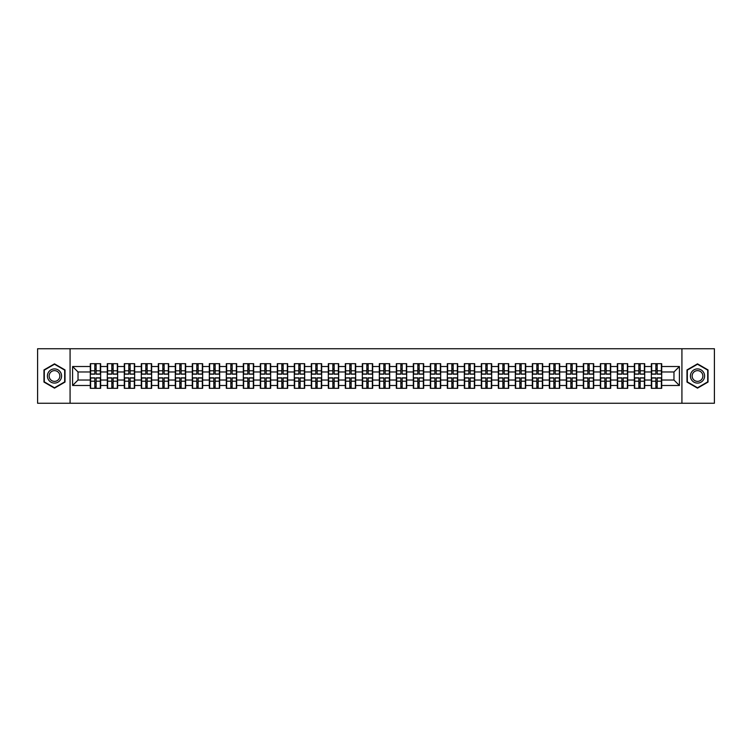 <?xml version="1.0" encoding="UTF-8"?>
<svg xmlns="http://www.w3.org/2000/svg" width="752" height="752" viewBox="0 0 752 752"><rect width="100%" height="100%" fill="white"/><g stroke="black" fill="none" stroke-linecap="round" stroke-linejoin="round"><path stroke-width="1.13" d="M681.923 403.251L714.4 403.251L714.4 348.749L681.923 348.749L681.923 403.251L70.077 403.251L70.077 348.749L37.6 348.749L37.6 403.251L70.077 403.251M681.923 348.749L70.077 348.749M673.971 380.033L673.971 371.967L661.704 371.967L661.704 380.033L673.971 380.033L679.413 385.485L679.413 366.515L661.704 366.515L661.704 363.686L651.354 363.686L651.354 371.967L644.708 371.967L644.708 380.033L651.354 380.033L651.354 371.967M679.413 385.485L661.704 385.485L661.704 388.314L651.354 388.314L651.354 385.485L644.708 385.485L644.708 388.314L634.35 388.314L634.35 385.485L627.704 385.485L627.704 388.314L617.345 388.314L617.345 385.485L610.699 385.485L610.699 388.314L600.35 388.314L600.35 385.485L593.695 385.485L593.695 388.314L583.345 388.314L583.345 385.485L576.699 385.485L576.699 388.314L566.341 388.314L566.341 385.485L559.695 385.485L559.695 388.314L549.345 388.314L549.345 385.485L542.69 385.485L542.69 388.314L532.341 388.314L532.341 385.485L525.695 385.485L525.695 388.314L515.336 388.314L515.336 385.485L508.69 385.485L508.69 388.314L498.332 388.314L498.332 385.485L491.686 385.485L491.686 388.314L481.336 388.314L481.336 385.485L474.691 385.485L474.691 388.314L464.332 388.314L464.332 385.485L457.686 385.485L457.686 388.314L447.327 388.314L447.327 385.485L440.681 385.485L440.681 388.314L430.332 388.314L430.332 385.485L423.677 385.485L423.677 388.314L413.327 388.314L413.327 385.485L406.682 385.485L406.682 388.314L396.323 388.314L396.323 385.485L389.677 385.485L389.677 388.314L379.328 388.314L379.328 385.485L372.672 385.485L372.672 388.314L362.323 388.314L362.323 385.485L355.677 385.485L355.677 388.314L345.318 388.314L345.318 385.485L338.673 385.485L338.673 388.314L328.323 388.314L328.323 385.485L321.668 385.485L321.668 388.314L311.319 388.314L311.319 385.485L304.673 385.485L304.673 388.314L294.314 388.314L294.314 385.485L287.668 385.485L287.668 388.314L277.309 388.314L277.309 385.485L270.664 385.485L270.664 388.314L260.314 388.314L260.314 385.485L253.668 385.485L253.668 388.314L243.31 388.314L243.31 385.485L236.664 385.485L236.664 388.314L226.305 388.314L226.305 385.485L219.659 385.485L219.659 388.314L209.31 388.314L209.31 385.485L202.655 385.485L202.655 388.314L192.305 388.314L192.305 385.485L185.659 385.485L185.659 388.314L175.301 388.314L175.301 385.485L168.655 385.485L168.655 388.314L158.305 388.314L158.305 385.485L151.65 385.485L151.65 388.314L141.301 388.314L141.301 385.485L134.655 385.485L134.655 388.314L124.296 388.314L124.296 385.485L117.65 385.485L117.65 388.314L107.292 388.314L107.292 385.485L100.646 385.485L100.646 388.314L90.296 388.314L90.296 385.485L72.587 385.485L72.587 366.515L90.296 366.515L90.296 371.967L78.029 371.967L78.029 380.033L90.296 380.033L90.296 371.967M651.354 366.515L644.708 366.515L644.708 363.686L634.35 363.686L634.35 366.515L627.704 366.515L627.704 363.686L617.345 363.686L617.345 366.515L610.699 366.515L610.699 363.686L600.35 363.686L600.35 366.515L593.695 366.515L593.695 363.686L583.345 363.686L583.345 366.515L576.699 366.515L576.699 363.686L566.341 363.686L566.341 366.515L559.695 366.515L559.695 363.686L549.345 363.686L549.345 366.515L542.69 366.515L542.69 363.686L532.341 363.686L532.341 366.515L525.695 366.515L525.695 363.686L515.336 363.686L515.336 366.515L508.69 366.515L508.69 363.686L498.332 363.686L498.332 366.515L491.686 366.515L491.686 363.686L481.336 363.686L481.336 366.515L474.691 366.515L474.691 363.686L464.332 363.686L464.332 366.515L457.686 366.515L457.686 363.686L447.327 363.686L447.327 366.515L440.681 366.515L440.681 363.686L430.332 363.686L430.332 366.515L423.677 366.515L423.677 363.686L413.327 363.686L413.327 366.515L406.682 366.515L406.682 363.686L396.323 363.686L396.323 366.515L389.677 366.515L389.677 363.686L379.328 363.686L379.328 366.515L372.672 366.515L372.672 363.686L362.323 363.686L362.323 366.515L355.677 366.515L355.677 363.686L345.318 363.686L345.318 366.515L338.673 366.515L338.673 363.686L328.323 363.686L328.323 366.515L321.668 366.515L321.668 363.686L311.319 363.686L311.319 366.515L304.673 366.515L304.673 363.686L294.314 363.686L294.314 366.515L287.668 366.515L287.668 363.686L277.309 363.686L277.309 366.515L270.664 366.515L270.664 363.686L260.314 363.686L260.314 366.515L253.668 366.515L253.668 363.686L243.31 363.686L243.31 366.515L236.664 366.515L236.664 363.686L226.305 363.686L226.305 366.515L219.659 366.515L219.659 363.686L209.31 363.686L209.31 366.515L202.655 366.515L202.655 363.686L192.305 363.686L192.305 366.515L185.659 366.515L185.659 363.686L175.301 363.686L175.301 366.515L168.655 366.515L168.655 363.686L158.305 363.686L158.305 366.515L151.65 366.515L151.65 363.686L141.301 363.686L141.301 366.515L134.655 366.515L134.655 363.686L124.296 363.686L124.296 366.515L117.65 366.515L117.65 363.686L107.292 363.686L107.292 366.515L100.646 366.515L100.646 363.686L90.296 363.686L90.296 366.515M651.354 380.033L651.354 385.485M644.708 380.033L644.708 385.485M644.708 366.515L644.708 371.967M627.704 380.033L634.35 380.033L634.35 371.967L627.704 371.967L627.704 385.485M634.35 380.033L634.35 385.485M634.35 366.515L634.35 371.967M627.704 366.515L627.704 371.967M610.699 380.033L617.345 380.033L617.345 371.967L610.699 371.967L610.699 385.485M617.345 380.033L617.345 385.485M617.345 366.515L617.345 371.967M610.699 366.515L610.699 371.967M593.695 380.033L600.35 380.033L600.35 371.967L593.695 371.967L593.695 385.485M600.35 380.033L600.35 385.485M600.35 366.515L600.35 371.967M593.695 366.515L593.695 371.967M576.699 380.033L583.345 380.033L583.345 371.967L576.699 371.967L576.699 385.485M583.345 380.033L583.345 385.485M583.345 366.515L583.345 371.967M576.699 366.515L576.699 371.967M559.695 380.033L566.341 380.033L566.341 371.967L559.695 371.967L559.695 385.485M566.341 380.033L566.341 385.485M566.341 366.515L566.341 371.967M559.695 366.515L559.695 371.967M542.69 380.033L549.345 380.033L549.345 371.967L542.69 371.967L542.69 385.485M549.345 380.033L549.345 385.485M549.345 366.515L549.345 371.967M542.69 366.515L542.69 371.967M525.695 380.033L532.341 380.033L532.341 371.967L525.695 371.967L525.695 385.485M532.341 380.033L532.341 385.485M532.341 366.515L532.341 371.967M525.695 366.515L525.695 371.967M508.69 380.033L515.336 380.033L515.336 371.967L508.69 371.967L508.69 385.485M515.336 380.033L515.336 385.485M515.336 366.515L515.336 371.967M508.69 366.515L508.69 371.967M491.686 380.033L498.332 380.033L498.332 371.967L491.686 371.967L491.686 385.485M498.332 380.033L498.332 385.485M498.332 366.515L498.332 371.967M491.686 366.515L491.686 371.967M474.691 380.033L481.336 380.033L481.336 371.967L474.691 371.967L474.691 385.485M481.336 380.033L481.336 385.485M481.336 366.515L481.336 371.967M474.691 366.515L474.691 371.967M457.686 380.033L464.332 380.033L464.332 371.967L457.686 371.967L457.686 385.485M464.332 380.033L464.332 385.485M464.332 366.515L464.332 371.967M457.686 366.515L457.686 371.967M440.681 380.033L447.327 380.033L447.327 371.967L440.681 371.967L440.681 385.485M447.327 380.033L447.327 385.485M447.327 366.515L447.327 371.967M440.681 366.515L440.681 371.967M423.677 380.033L430.332 380.033L430.332 371.967L423.677 371.967L423.677 385.485M430.332 380.033L430.332 385.485M430.332 366.515L430.332 371.967M423.677 366.515L423.677 371.967M406.682 380.033L413.327 380.033L413.327 371.967L406.682 371.967L406.682 385.485M413.327 380.033L413.327 385.485M413.327 366.515L413.327 371.967M406.682 366.515L406.682 371.967M389.677 380.033L396.323 380.033L396.323 371.967L389.677 371.967L389.677 385.485M396.323 380.033L396.323 385.485M396.323 366.515L396.323 371.967M389.677 366.515L389.677 371.967M372.672 380.033L379.328 380.033L379.328 371.967L372.672 371.967L372.672 385.485M379.328 380.033L379.328 385.485M379.328 366.515L379.328 371.967M372.672 366.515L372.672 371.967M355.677 380.033L362.323 380.033L362.323 371.967L355.677 371.967L355.677 385.485M362.323 380.033L362.323 385.485M362.323 366.515L362.323 371.967M355.677 366.515L355.677 371.967M338.673 380.033L345.318 380.033L345.318 371.967L338.673 371.967L338.673 385.485M345.318 380.033L345.318 385.485M345.318 366.515L345.318 371.967M338.673 366.515L338.673 371.967M321.668 380.033L328.323 380.033L328.323 371.967L321.668 371.967L321.668 385.485M328.323 380.033L328.323 385.485M328.323 366.515L328.323 371.967M321.668 366.515L321.668 371.967M304.673 380.033L311.319 380.033L311.319 371.967L304.673 371.967L304.673 385.485M311.319 380.033L311.319 385.485M311.319 366.515L311.319 371.967M304.673 366.515L304.673 371.967M287.668 380.033L294.314 380.033L294.314 371.967L287.668 371.967L287.668 385.485M294.314 380.033L294.314 385.485M294.314 366.515L294.314 371.967M287.668 366.515L287.668 371.967M270.664 380.033L277.309 380.033L277.309 371.967L270.664 371.967L270.664 385.485M277.309 380.033L277.309 385.485M277.309 366.515L277.309 371.967M270.664 366.515L270.664 371.967M253.668 380.033L260.314 380.033L260.314 371.967L253.668 371.967L253.668 385.485M260.314 380.033L260.314 385.485M260.314 366.515L260.314 371.967M253.668 366.515L253.668 371.967M236.664 380.033L243.31 380.033L243.31 371.967L236.664 371.967L236.664 385.485M243.31 380.033L243.31 385.485M243.31 366.515L243.31 371.967M236.664 366.515L236.664 371.967M219.659 380.033L226.305 380.033L226.305 371.967L219.659 371.967L219.659 385.485M226.305 380.033L226.305 385.485M226.305 366.515L226.305 371.967M219.659 366.515L219.659 371.967M202.655 380.033L209.31 380.033L209.31 371.967L202.655 371.967L202.655 385.485M209.31 380.033L209.31 385.485M209.31 366.515L209.31 371.967M202.655 366.515L202.655 371.967M185.659 380.033L192.305 380.033L192.305 371.967L185.659 371.967L185.659 385.485M192.305 380.033L192.305 385.485M192.305 366.515L192.305 371.967M185.659 366.515L185.659 371.967M168.655 380.033L175.301 380.033L175.301 371.967L168.655 371.967L168.655 385.485M175.301 380.033L175.301 385.485M175.301 366.515L175.301 371.967M168.655 366.515L168.655 371.967M151.65 380.033L158.305 380.033L158.305 371.967L151.65 371.967L151.65 385.485M158.305 380.033L158.305 385.485M158.305 366.515L158.305 371.967M151.65 366.515L151.65 371.967M134.655 380.033L141.301 380.033L141.301 371.967L134.655 371.967L134.655 385.485M141.301 380.033L141.301 385.485M141.301 366.515L141.301 371.967M134.655 366.515L134.655 371.967M117.65 380.033L124.296 380.033L124.296 371.967L117.65 371.967L117.65 385.485M124.296 380.033L124.296 385.485M124.296 366.515L124.296 371.967M117.65 366.515L117.65 371.967M100.646 380.033L107.292 380.033L107.292 371.967L100.646 371.967L100.646 385.485M107.292 380.033L107.292 385.485M107.292 366.515L107.292 371.967M100.646 366.515L100.646 371.967M90.296 380.033L90.296 385.485M78.029 380.033L72.587 385.485M72.587 366.515L78.029 371.967M661.704 380.033L661.704 385.485M661.704 366.515L661.704 371.967M679.413 366.515L673.971 371.967M54.492 363.855L43.973 369.928L43.973 382.072L54.492 388.145L65.01 382.072L65.01 369.928L54.492 363.855M686.99 382.072L697.508 388.145L708.027 382.072L708.027 369.928L697.508 363.855L686.99 369.928L686.99 382.072M100.317 363.686L100.317 374.148L96.124 374.148L96.124 363.686M94.818 363.686L94.818 374.148L90.625 374.148L90.625 363.686M94.818 365.105L96.124 365.105M96.124 369.138L94.818 369.138M90.625 388.314L90.625 377.852L94.818 377.852L94.818 388.314M96.124 388.314L96.124 377.852L100.317 377.852L100.317 388.314M96.124 386.895L94.818 386.895M94.818 382.862L96.124 382.862M54.492 368.912A7.088 7.088 0 0 0 47.404 376A7.088 7.088 0 0 0 54.492 383.088A7.088 7.088 0 0 0 61.579 376A7.088 7.088 0 0 0 54.492 368.912M54.492 370.633A5.367 5.367 0 0 0 49.134 376A5.367 5.367 0 0 0 54.492 381.367A5.367 5.367 0 0 0 59.859 376A5.367 5.367 0 0 0 54.492 370.633M64.681 381.884L54.492 387.769L44.302 381.884L44.302 370.116L54.492 364.231L64.681 370.116L64.681 381.884M703.646 372.456A7.088 7.088 0 0 0 693.964 369.862A7.088 7.088 0 0 0 691.37 379.544A7.088 7.088 0 0 0 701.052 382.138A7.088 7.088 0 0 0 703.646 372.456M702.152 373.321A5.367 5.367 0 0 0 694.829 371.356A5.367 5.367 0 0 0 692.865 378.679A5.367 5.367 0 0 0 700.187 380.644A5.367 5.367 0 0 0 702.152 373.321M697.508 387.769L687.319 381.884L687.319 370.116L697.508 364.231L707.698 370.116L707.698 381.884L697.508 387.769M117.321 363.686L117.321 374.148L113.129 374.148L113.129 363.686M111.822 363.686L111.822 374.148L107.621 374.148L107.621 363.686M111.822 365.105L113.129 365.105M113.129 369.138L111.822 369.138M134.326 363.686L134.326 374.148L130.124 374.148L130.124 363.686M128.818 363.686L128.818 374.148L124.625 374.148L124.625 363.686M128.818 365.105L130.124 365.105M130.124 369.138L128.818 369.138M151.331 363.686L151.331 374.148L147.129 374.148L147.129 363.686M145.822 363.686L145.822 374.148L141.63 374.148L141.63 363.686M145.822 365.105L147.129 365.105M147.129 369.138L145.822 369.138M168.326 363.686L168.326 374.148L164.133 374.148L164.133 363.686M162.827 363.686L162.827 374.148L158.625 374.148L158.625 363.686M162.827 365.105L164.133 365.105M164.133 369.138L162.827 369.138M185.33 363.686L185.33 374.148L181.138 374.148L181.138 363.686M179.822 363.686L179.822 374.148L175.63 374.148L175.63 363.686M179.822 365.105L181.138 365.105M181.138 369.138L179.822 369.138M107.621 388.314L107.621 377.852L111.822 377.852L111.822 388.314M113.129 388.314L113.129 377.852L117.321 377.852L117.321 388.314M113.129 386.895L111.822 386.895M111.822 382.862L113.129 382.862M124.625 388.314L124.625 377.852L128.818 377.852L128.818 388.314M130.124 388.314L130.124 377.852L134.326 377.852L134.326 388.314M130.124 386.895L128.818 386.895M128.818 382.862L130.124 382.862M141.63 388.314L141.63 377.852L145.822 377.852L145.822 388.314M147.129 388.314L147.129 377.852L151.331 377.852L151.331 388.314M147.129 386.895L145.822 386.895M145.822 382.862L147.129 382.862M158.625 388.314L158.625 377.852L162.827 377.852L162.827 388.314M164.133 388.314L164.133 377.852L168.326 377.852L168.326 388.314M164.133 386.895L162.827 386.895M162.827 382.862L164.133 382.862M175.63 388.314L175.63 377.852L179.822 377.852L179.822 388.314M181.138 388.314L181.138 377.852L185.33 377.852L185.33 388.314M181.138 386.895L179.822 386.895M179.822 382.862L181.138 382.862M202.335 363.686L202.335 374.148L198.133 374.148L198.133 363.686M196.827 363.686L196.827 374.148L192.634 374.148L192.634 363.686M196.827 365.105L198.133 365.105M198.133 369.138L196.827 369.138M192.634 388.314L192.634 377.852L196.827 377.852L196.827 388.314M198.133 388.314L198.133 377.852L202.335 377.852L202.335 388.314M198.133 386.895L196.827 386.895M196.827 382.862L198.133 382.862M219.33 363.686L219.33 374.148L215.138 374.148L215.138 363.686M213.831 363.686L213.831 374.148L209.629 374.148L209.629 363.686M213.831 365.105L215.138 365.105M215.138 369.138L213.831 369.138M209.629 388.314L209.629 377.852L213.831 377.852L213.831 388.314M215.138 388.314L215.138 377.852L219.33 377.852L219.33 388.314M215.138 386.895L213.831 386.895M213.831 382.862L215.138 382.862M236.335 363.686L236.335 374.148L232.142 374.148L232.142 363.686M230.836 363.686L230.836 374.148L226.634 374.148L226.634 363.686M230.836 365.105L232.142 365.105M232.142 369.138L230.836 369.138M226.634 388.314L226.634 377.852L230.836 377.852L230.836 388.314M232.142 388.314L232.142 377.852L236.335 377.852L236.335 388.314M232.142 386.895L230.836 386.895M230.836 382.862L232.142 382.862M253.339 363.686L253.339 374.148L249.138 374.148L249.138 363.686M247.831 363.686L247.831 374.148L243.639 374.148L243.639 363.686M247.831 365.105L249.138 365.105M249.138 369.138L247.831 369.138M243.639 388.314L243.639 377.852L247.831 377.852L247.831 388.314M249.138 388.314L249.138 377.852L253.339 377.852L253.339 388.314M249.138 386.895L247.831 386.895M247.831 382.862L249.138 382.862M270.335 363.686L270.335 374.148L266.142 374.148L266.142 363.686M264.836 363.686L264.836 374.148L260.643 374.148L260.643 363.686M264.836 365.105L266.142 365.105M266.142 369.138L264.836 369.138M260.643 388.314L260.643 377.852L264.836 377.852L264.836 388.314M266.142 388.314L266.142 377.852L270.335 377.852L270.335 388.314M266.142 386.895L264.836 386.895M264.836 382.862L266.142 382.862M287.339 363.686L287.339 374.148L283.147 374.148L283.147 363.686M281.84 363.686L281.84 374.148L277.638 374.148L277.638 363.686M281.84 365.105L283.147 365.105M283.147 369.138L281.84 369.138M277.638 388.314L277.638 377.852L281.84 377.852L281.84 388.314M283.147 388.314L283.147 377.852L287.339 377.852L287.339 388.314M283.147 386.895L281.84 386.895M281.84 382.862L283.147 382.862M304.344 363.686L304.344 374.148L300.142 374.148L300.142 363.686M298.835 363.686L298.835 374.148L294.643 374.148L294.643 363.686M298.835 365.105L300.142 365.105M300.142 369.138L298.835 369.138M294.643 388.314L294.643 377.852L298.835 377.852L298.835 388.314M300.142 388.314L300.142 377.852L304.344 377.852L304.344 388.314M300.142 386.895L298.835 386.895M298.835 382.862L300.142 382.862M321.348 363.686L321.348 374.148L317.147 374.148L317.147 363.686M315.84 363.686L315.84 374.148L311.648 374.148L311.648 363.686M315.84 365.105L317.147 365.105M317.147 369.138L315.84 369.138M311.648 388.314L311.648 377.852L315.84 377.852L315.84 388.314M317.147 388.314L317.147 377.852L321.348 377.852L321.348 388.314M317.147 386.895L315.84 386.895M315.84 382.862L317.147 382.862M338.344 363.686L338.344 374.148L334.151 374.148L334.151 363.686M332.845 363.686L332.845 374.148L328.643 374.148L328.643 363.686M332.845 365.105L334.151 365.105M334.151 369.138L332.845 369.138M328.643 388.314L328.643 377.852L332.845 377.852L332.845 388.314M334.151 388.314L334.151 377.852L338.344 377.852L338.344 388.314M334.151 386.895L332.845 386.895M332.845 382.862L334.151 382.862M355.348 363.686L355.348 374.148L351.156 374.148L351.156 363.686M349.84 363.686L349.84 374.148L345.647 374.148L345.647 363.686M349.84 365.105L351.156 365.105M351.156 369.138L349.84 369.138M345.647 388.314L345.647 377.852L349.84 377.852L349.84 388.314M351.156 388.314L351.156 377.852L355.348 377.852L355.348 388.314M351.156 386.895L349.84 386.895M349.84 382.862L351.156 382.862M372.353 363.686L372.353 374.148L368.151 374.148L368.151 363.686M366.844 363.686L366.844 374.148L362.652 374.148L362.652 363.686M366.844 365.105L368.151 365.105M368.151 369.138L366.844 369.138M362.652 388.314L362.652 377.852L366.844 377.852L366.844 388.314M368.151 388.314L368.151 377.852L372.353 377.852L372.353 388.314M368.151 386.895L366.844 386.895M366.844 382.862L368.151 382.862M389.348 363.686L389.348 374.148L385.156 374.148L385.156 363.686M383.849 363.686L383.849 374.148L379.647 374.148L379.647 363.686M383.849 365.105L385.156 365.105M385.156 369.138L383.849 369.138M379.647 388.314L379.647 377.852L383.849 377.852L383.849 388.314M385.156 388.314L385.156 377.852L389.348 377.852L389.348 388.314M385.156 386.895L383.849 386.895M383.849 382.862L385.156 382.862M406.353 363.686L406.353 374.148L402.16 374.148L402.16 363.686M400.844 363.686L400.844 374.148L396.652 374.148L396.652 363.686M400.844 365.105L402.16 365.105M402.16 369.138L400.844 369.138M396.652 388.314L396.652 377.852L400.844 377.852L400.844 388.314M402.16 388.314L402.16 377.852L406.353 377.852L406.353 388.314M402.16 386.895L400.844 386.895M400.844 382.862L402.16 382.862M423.357 363.686L423.357 374.148L419.155 374.148L419.155 363.686M417.849 363.686L417.849 374.148L413.656 374.148L413.656 363.686M417.849 365.105L419.155 365.105M419.155 369.138L417.849 369.138M413.656 388.314L413.656 377.852L417.849 377.852L417.849 388.314M419.155 388.314L419.155 377.852L423.357 377.852L423.357 388.314M419.155 386.895L417.849 386.895M417.849 382.862L419.155 382.862M440.352 363.686L440.352 374.148L436.16 374.148L436.16 363.686M434.853 363.686L434.853 374.148L430.652 374.148L430.652 363.686M434.853 365.105L436.16 365.105M436.16 369.138L434.853 369.138M430.652 388.314L430.652 377.852L434.853 377.852L434.853 388.314M436.16 388.314L436.16 377.852L440.352 377.852L440.352 388.314M436.16 386.895L434.853 386.895M434.853 382.862L436.16 382.862M457.357 363.686L457.357 374.148L453.165 374.148L453.165 363.686M451.858 363.686L451.858 374.148L447.656 374.148L447.656 363.686M451.858 365.105L453.165 365.105M453.165 369.138L451.858 369.138M447.656 388.314L447.656 377.852L451.858 377.852L451.858 388.314M453.165 388.314L453.165 377.852L457.357 377.852L457.357 388.314M453.165 386.895L451.858 386.895M451.858 382.862L453.165 382.862M474.362 363.686L474.362 374.148L470.16 374.148L470.16 363.686M468.853 363.686L468.853 374.148L464.661 374.148L464.661 363.686M468.853 365.105L470.16 365.105M470.16 369.138L468.853 369.138M464.661 388.314L464.661 377.852L468.853 377.852L468.853 388.314M470.16 388.314L470.16 377.852L474.362 377.852L474.362 388.314M470.16 386.895L468.853 386.895M468.853 382.862L470.16 382.862M491.357 363.686L491.357 374.148L487.164 374.148L487.164 363.686M485.858 363.686L485.858 374.148L481.665 374.148L481.665 363.686M485.858 365.105L487.164 365.105M487.164 369.138L485.858 369.138M481.665 388.314L481.665 377.852L485.858 377.852L485.858 388.314M487.164 388.314L487.164 377.852L491.357 377.852L491.357 388.314M487.164 386.895L485.858 386.895M485.858 382.862L487.164 382.862M508.361 363.686L508.361 374.148L504.169 374.148L504.169 363.686M502.862 363.686L502.862 374.148L498.661 374.148L498.661 363.686M502.862 365.105L504.169 365.105M504.169 369.138L502.862 369.138M498.661 388.314L498.661 377.852L502.862 377.852L502.862 388.314M504.169 388.314L504.169 377.852L508.361 377.852L508.361 388.314M504.169 386.895L502.862 386.895M502.862 382.862L504.169 382.862M525.366 363.686L525.366 374.148L521.164 374.148L521.164 363.686M519.858 363.686L519.858 374.148L515.665 374.148L515.665 363.686M519.858 365.105L521.164 365.105M521.164 369.138L519.858 369.138M515.665 388.314L515.665 377.852L519.858 377.852L519.858 388.314M521.164 388.314L521.164 377.852L525.366 377.852L525.366 388.314M521.164 386.895L519.858 386.895M519.858 382.862L521.164 382.862M542.371 363.686L542.371 374.148L538.169 374.148L538.169 363.686M536.862 363.686L536.862 374.148L532.67 374.148L532.67 363.686M536.862 365.105L538.169 365.105M538.169 369.138L536.862 369.138M532.67 388.314L532.67 377.852L536.862 377.852L536.862 388.314M538.169 388.314L538.169 377.852L542.371 377.852L542.371 388.314M538.169 386.895L536.862 386.895M536.862 382.862L538.169 382.862M559.366 363.686L559.366 374.148L555.173 374.148L555.173 363.686M553.867 363.686L553.867 374.148L549.665 374.148L549.665 363.686M553.867 365.105L555.173 365.105M555.173 369.138L553.867 369.138M549.665 388.314L549.665 377.852L553.867 377.852L553.867 388.314M555.173 388.314L555.173 377.852L559.366 377.852L559.366 388.314M555.173 386.895L553.867 386.895M553.867 382.862L555.173 382.862M576.37 363.686L576.37 374.148L572.178 374.148L572.178 363.686M570.862 363.686L570.862 374.148L566.67 374.148L566.67 363.686M570.862 365.105L572.178 365.105M572.178 369.138L570.862 369.138M566.67 388.314L566.67 377.852L570.862 377.852L570.862 388.314M572.178 388.314L572.178 377.852L576.37 377.852L576.37 388.314M572.178 386.895L570.862 386.895M570.862 382.862L572.178 382.862M593.375 363.686L593.375 374.148L589.173 374.148L589.173 363.686M587.867 363.686L587.867 374.148L583.674 374.148L583.674 363.686M587.867 365.105L589.173 365.105M589.173 369.138L587.867 369.138M583.674 388.314L583.674 377.852L587.867 377.852L587.867 388.314M589.173 388.314L589.173 377.852L593.375 377.852L593.375 388.314M589.173 386.895L587.867 386.895M587.867 382.862L589.173 382.862M610.37 363.686L610.37 374.148L606.178 374.148L606.178 363.686M604.871 363.686L604.871 374.148L600.669 374.148L600.669 363.686M604.871 365.105L606.178 365.105M606.178 369.138L604.871 369.138M600.669 388.314L600.669 377.852L604.871 377.852L604.871 388.314M606.178 388.314L606.178 377.852L610.37 377.852L610.37 388.314M606.178 386.895L604.871 386.895M604.871 382.862L606.178 382.862M627.375 363.686L627.375 374.148L623.182 374.148L623.182 363.686M621.876 363.686L621.876 374.148L617.674 374.148L617.674 363.686M621.876 365.105L623.182 365.105M623.182 369.138L621.876 369.138M617.674 388.314L617.674 377.852L621.876 377.852L621.876 388.314M623.182 388.314L623.182 377.852L627.375 377.852L627.375 388.314M623.182 386.895L621.876 386.895M621.876 382.862L623.182 382.862M644.379 363.686L644.379 374.148L640.178 374.148L640.178 363.686M638.871 363.686L638.871 374.148L634.679 374.148L634.679 363.686M638.871 365.105L640.178 365.105M640.178 369.138L638.871 369.138M634.679 388.314L634.679 377.852L638.871 377.852L638.871 388.314M640.178 388.314L640.178 377.852L644.379 377.852L644.379 388.314M640.178 386.895L638.871 386.895M638.871 382.862L640.178 382.862M661.375 363.686L661.375 374.148L657.182 374.148L657.182 363.686M655.876 363.686L655.876 374.148L651.683 374.148L651.683 363.686M655.876 365.105L657.182 365.105M657.182 369.138L655.876 369.138M651.683 388.314L651.683 377.852L655.876 377.852L655.876 388.314M657.182 388.314L657.182 377.852L661.375 377.852L661.375 388.314M657.182 386.895L655.876 386.895M655.876 382.862L657.182 382.862M94.818 370.783L90.625 370.783M94.818 374.007L90.625 374.007M100.317 370.783L96.124 370.783M100.317 374.007L96.124 374.007M96.124 381.217L100.317 381.217M96.124 377.993L100.317 377.993M90.625 381.217L94.818 381.217M90.625 377.993L94.818 377.993M111.822 370.783L107.621 370.783M111.822 374.007L107.621 374.007M117.321 370.783L113.129 370.783M117.321 374.007L113.129 374.007M128.818 370.783L124.625 370.783M128.818 374.007L124.625 374.007M134.326 370.783L130.124 370.783M134.326 374.007L130.124 374.007M145.822 370.783L141.63 370.783M145.822 374.007L141.63 374.007M151.331 370.783L147.129 370.783M151.331 374.007L147.129 374.007M162.827 370.783L158.625 370.783M162.827 374.007L158.625 374.007M168.326 370.783L164.133 370.783M168.326 374.007L164.133 374.007M179.822 370.783L175.63 370.783M179.822 374.007L175.63 374.007M185.33 370.783L181.138 370.783M185.33 374.007L181.138 374.007M113.129 381.217L117.321 381.217M113.129 377.993L117.321 377.993M107.621 381.217L111.822 381.217M107.621 377.993L111.822 377.993M130.124 381.217L134.326 381.217M130.124 377.993L134.326 377.993M124.625 381.217L128.818 381.217M124.625 377.993L128.818 377.993M147.129 381.217L151.331 381.217M147.129 377.993L151.331 377.993M141.63 381.217L145.822 381.217M141.63 377.993L145.822 377.993M164.133 381.217L168.326 381.217M164.133 377.993L168.326 377.993M158.625 381.217L162.827 381.217M158.625 377.993L162.827 377.993M181.138 381.217L185.33 381.217M181.138 377.993L185.33 377.993M175.63 381.217L179.822 381.217M175.63 377.993L179.822 377.993M196.827 370.783L192.634 370.783M196.827 374.007L192.634 374.007M202.335 370.783L198.133 370.783M202.335 374.007L198.133 374.007M198.133 381.217L202.335 381.217M198.133 377.993L202.335 377.993M192.634 381.217L196.827 381.217M192.634 377.993L196.827 377.993M213.831 370.783L209.629 370.783M213.831 374.007L209.629 374.007M219.33 370.783L215.138 370.783M219.33 374.007L215.138 374.007M215.138 381.217L219.33 381.217M215.138 377.993L219.33 377.993M209.629 381.217L213.831 381.217M209.629 377.993L213.831 377.993M230.836 370.783L226.634 370.783M230.836 374.007L226.634 374.007M236.335 370.783L232.142 370.783M236.335 374.007L232.142 374.007M232.142 381.217L236.335 381.217M232.142 377.993L236.335 377.993M226.634 381.217L230.836 381.217M226.634 377.993L230.836 377.993M247.831 370.783L243.639 370.783M247.831 374.007L243.639 374.007M253.339 370.783L249.138 370.783M253.339 374.007L249.138 374.007M249.138 381.217L253.339 381.217M249.138 377.993L253.339 377.993M243.639 381.217L247.831 381.217M243.639 377.993L247.831 377.993M264.836 370.783L260.643 370.783M264.836 374.007L260.643 374.007M270.335 370.783L266.142 370.783M270.335 374.007L266.142 374.007M266.142 381.217L270.335 381.217M266.142 377.993L270.335 377.993M260.643 381.217L264.836 381.217M260.643 377.993L264.836 377.993M281.84 370.783L277.638 370.783M281.84 374.007L277.638 374.007M287.339 370.783L283.147 370.783M287.339 374.007L283.147 374.007M283.147 381.217L287.339 381.217M283.147 377.993L287.339 377.993M277.638 381.217L281.84 381.217M277.638 377.993L281.84 377.993M298.835 370.783L294.643 370.783M298.835 374.007L294.643 374.007M304.344 370.783L300.142 370.783M304.344 374.007L300.142 374.007M300.142 381.217L304.344 381.217M300.142 377.993L304.344 377.993M294.643 381.217L298.835 381.217M294.643 377.993L298.835 377.993M315.84 370.783L311.648 370.783M315.84 374.007L311.648 374.007M321.348 370.783L317.147 370.783M321.348 374.007L317.147 374.007M317.147 381.217L321.348 381.217M317.147 377.993L321.348 377.993M311.648 381.217L315.84 381.217M311.648 377.993L315.84 377.993M332.845 370.783L328.643 370.783M332.845 374.007L328.643 374.007M338.344 370.783L334.151 370.783M338.344 374.007L334.151 374.007M334.151 381.217L338.344 381.217M334.151 377.993L338.344 377.993M328.643 381.217L332.845 381.217M328.643 377.993L332.845 377.993M349.84 370.783L345.647 370.783M349.84 374.007L345.647 374.007M355.348 370.783L351.156 370.783M355.348 374.007L351.156 374.007M351.156 381.217L355.348 381.217M351.156 377.993L355.348 377.993M345.647 381.217L349.84 381.217M345.647 377.993L349.84 377.993M366.844 370.783L362.652 370.783M366.844 374.007L362.652 374.007M372.353 370.783L368.151 370.783M372.353 374.007L368.151 374.007M368.151 381.217L372.353 381.217M368.151 377.993L372.353 377.993M362.652 381.217L366.844 381.217M362.652 377.993L366.844 377.993M383.849 370.783L379.647 370.783M383.849 374.007L379.647 374.007M389.348 370.783L385.156 370.783M389.348 374.007L385.156 374.007M385.156 381.217L389.348 381.217M385.156 377.993L389.348 377.993M379.647 381.217L383.849 381.217M379.647 377.993L383.849 377.993M400.844 370.783L396.652 370.783M400.844 374.007L396.652 374.007M406.353 370.783L402.16 370.783M406.353 374.007L402.16 374.007M402.16 381.217L406.353 381.217M402.16 377.993L406.353 377.993M396.652 381.217L400.844 381.217M396.652 377.993L400.844 377.993M417.849 370.783L413.656 370.783M417.849 374.007L413.656 374.007M423.357 370.783L419.155 370.783M423.357 374.007L419.155 374.007M419.155 381.217L423.357 381.217M419.155 377.993L423.357 377.993M413.656 381.217L417.849 381.217M413.656 377.993L417.849 377.993M434.853 370.783L430.652 370.783M434.853 374.007L430.652 374.007M440.352 370.783L436.16 370.783M440.352 374.007L436.16 374.007M436.16 381.217L440.352 381.217M436.16 377.993L440.352 377.993M430.652 381.217L434.853 381.217M430.652 377.993L434.853 377.993M451.858 370.783L447.656 370.783M451.858 374.007L447.656 374.007M457.357 370.783L453.165 370.783M457.357 374.007L453.165 374.007M453.165 381.217L457.357 381.217M453.165 377.993L457.357 377.993M447.656 381.217L451.858 381.217M447.656 377.993L451.858 377.993M468.853 370.783L464.661 370.783M468.853 374.007L464.661 374.007M474.362 370.783L470.16 370.783M474.362 374.007L470.16 374.007M470.16 381.217L474.362 381.217M470.16 377.993L474.362 377.993M464.661 381.217L468.853 381.217M464.661 377.993L468.853 377.993M485.858 370.783L481.665 370.783M485.858 374.007L481.665 374.007M491.357 370.783L487.164 370.783M491.357 374.007L487.164 374.007M487.164 381.217L491.357 381.217M487.164 377.993L491.357 377.993M481.665 381.217L485.858 381.217M481.665 377.993L485.858 377.993M502.862 370.783L498.661 370.783M502.862 374.007L498.661 374.007M508.361 370.783L504.169 370.783M508.361 374.007L504.169 374.007M504.169 381.217L508.361 381.217M504.169 377.993L508.361 377.993M498.661 381.217L502.862 381.217M498.661 377.993L502.862 377.993M519.858 370.783L515.665 370.783M519.858 374.007L515.665 374.007M525.366 370.783L521.164 370.783M525.366 374.007L521.164 374.007M521.164 381.217L525.366 381.217M521.164 377.993L525.366 377.993M515.665 381.217L519.858 381.217M515.665 377.993L519.858 377.993M536.862 370.783L532.67 370.783M536.862 374.007L532.67 374.007M542.371 370.783L538.169 370.783M542.371 374.007L538.169 374.007M538.169 381.217L542.371 381.217M538.169 377.993L542.371 377.993M532.67 381.217L536.862 381.217M532.67 377.993L536.862 377.993M553.867 370.783L549.665 370.783M553.867 374.007L549.665 374.007M559.366 370.783L555.173 370.783M559.366 374.007L555.173 374.007M555.173 381.217L559.366 381.217M555.173 377.993L559.366 377.993M549.665 381.217L553.867 381.217M549.665 377.993L553.867 377.993M570.862 370.783L566.67 370.783M570.862 374.007L566.67 374.007M576.37 370.783L572.178 370.783M576.37 374.007L572.178 374.007M572.178 381.217L576.37 381.217M572.178 377.993L576.37 377.993M566.67 381.217L570.862 381.217M566.67 377.993L570.862 377.993M587.867 370.783L583.674 370.783M587.867 374.007L583.674 374.007M593.375 370.783L589.173 370.783M593.375 374.007L589.173 374.007M589.173 381.217L593.375 381.217M589.173 377.993L593.375 377.993M583.674 381.217L587.867 381.217M583.674 377.993L587.867 377.993M604.871 370.783L600.669 370.783M604.871 374.007L600.669 374.007M610.37 370.783L606.178 370.783M610.37 374.007L606.178 374.007M606.178 381.217L610.37 381.217M606.178 377.993L610.37 377.993M600.669 381.217L604.871 381.217M600.669 377.993L604.871 377.993M621.876 370.783L617.674 370.783M621.876 374.007L617.674 374.007M627.375 370.783L623.182 370.783M627.375 374.007L623.182 374.007M623.182 381.217L627.375 381.217M623.182 377.993L627.375 377.993M617.674 381.217L621.876 381.217M617.674 377.993L621.876 377.993M638.871 370.783L634.679 370.783M638.871 374.007L634.679 374.007M644.379 370.783L640.178 370.783M644.379 374.007L640.178 374.007M640.178 381.217L644.379 381.217M640.178 377.993L644.379 377.993M634.679 381.217L638.871 381.217M634.679 377.993L638.871 377.993M655.876 370.783L651.683 370.783M655.876 374.007L651.683 374.007M661.375 370.783L657.182 370.783M661.375 374.007L657.182 374.007M657.182 381.217L661.375 381.217M657.182 377.993L661.375 377.993M651.683 381.217L655.876 381.217M651.683 377.993L655.876 377.993"/></g></svg>
